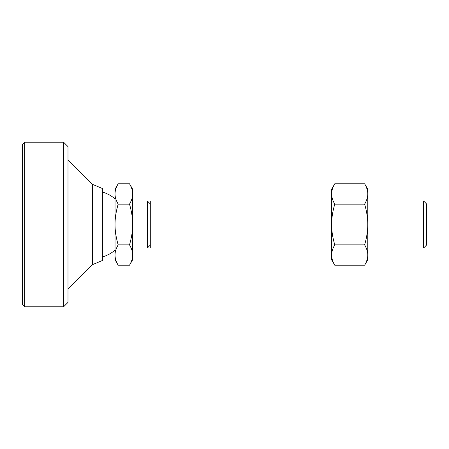 <?xml version="1.0" encoding="UTF-8"?>
<svg xmlns="http://www.w3.org/2000/svg" width="449" height="449" viewBox="0 0 449 449"><rect width="100%" height="100%" fill="white"/><g stroke="black" fill="none" stroke-linecap="round" stroke-linejoin="round"><path stroke-width="0.67" d="M92.545 184.382L102.389 188.496L102.389 260.504L92.545 264.618L92.545 184.382L68.001 159.844M423.609 248.011L423.609 200.989L426.55 203.93L426.55 245.07L423.609 248.011L367.77 248.011M150.292 245.07L147.356 248.011L147.356 200.989L132.657 200.989M331.626 200.989L150.292 200.989L150.292 248.011L331.626 248.011M129.508 204.138C131.63 211.423 132.68 218.208 132.657 224.5C132.68 230.792 131.63 237.577 129.508 244.862L118.177 244.862C116.055 237.577 115.006 230.792 115.028 224.5C115.006 218.208 116.055 211.423 118.177 204.138C116.055 200.495 115.006 197.105 115.028 193.957C115.006 190.814 116.055 187.418 118.177 183.776L129.508 183.776C131.63 187.418 132.68 190.814 132.657 193.957C132.68 197.105 131.63 200.495 129.508 204.138L118.177 204.138M129.508 244.862C131.63 248.505 132.68 251.895 132.657 255.043C132.68 258.186 131.63 261.582 129.508 265.224L118.177 265.224C116.055 261.582 115.006 258.186 115.028 255.043C115.006 251.895 116.055 248.505 118.177 244.862M129.508 183.776L132.657 189.231L132.657 259.769L129.508 265.224M118.177 183.776L115.028 189.231L115.028 259.769L118.177 265.224M364.622 183.776C366.743 187.418 367.793 190.814 367.77 193.957C367.793 197.105 366.743 200.495 364.622 204.138L334.774 204.138C332.653 200.495 331.603 197.105 331.626 193.957C331.603 190.814 332.653 187.418 334.774 183.776L364.622 183.776L367.77 189.231L367.77 224.5C367.793 230.792 366.743 237.577 364.622 244.862C366.743 248.505 367.793 251.895 367.77 255.043C367.793 258.186 366.743 261.582 364.622 265.224L334.774 265.224C332.653 261.582 331.603 258.186 331.626 255.043C331.603 251.895 332.653 248.505 334.774 244.862C332.653 237.577 331.603 230.792 331.626 224.5C331.603 218.208 332.653 211.423 334.774 204.138M364.622 244.862L334.774 244.862M364.622 204.138C366.743 211.423 367.793 218.208 367.77 224.5L367.77 259.769L364.622 265.224M334.774 265.224L331.626 259.769L331.626 189.231L334.774 183.776M24.656 306.79L22.45 304.585L22.45 144.415L24.656 142.21L24.656 306.79L63.595 306.79L63.595 142.21L68.001 146.621L68.001 302.379L63.595 306.79M92.545 264.618L68.001 289.156M115.028 198.879A33.798 33.798 0 0 0 102.389 192.037M423.609 200.989L367.77 200.989M150.292 203.93L147.356 200.989M102.389 256.963A33.798 33.798 0 0 0 115.028 250.121M147.356 248.011L132.657 248.011M24.656 142.21L63.595 142.21"/></g></svg>
